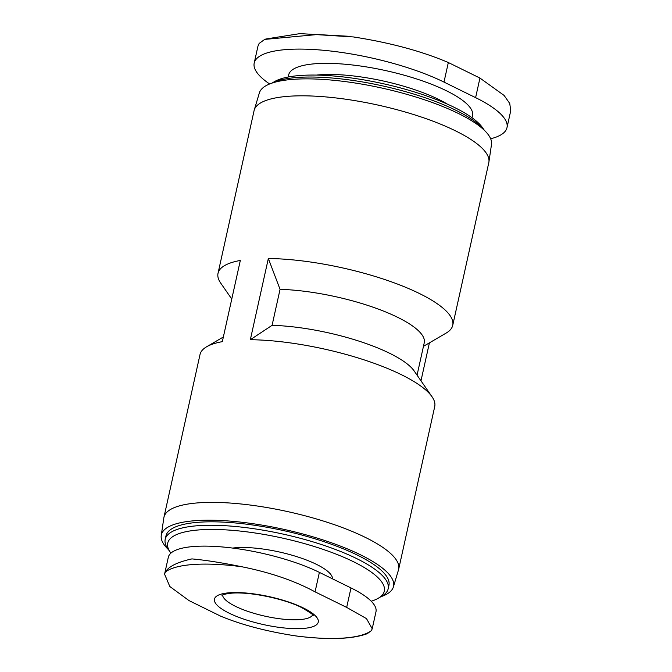 <?xml version="1.0" encoding="UTF-8"?>
<svg xmlns="http://www.w3.org/2000/svg" width="672" height="672" viewBox="0 0 672 672"><rect width="100%" height="100%" fill="white"/><g stroke="black" fill="none" stroke-linecap="round" stroke-linejoin="round"><path stroke-width="1.01" d="M223.348 337.008L206.606 346.786A120.204 32.239 -167.5 0 1 222.323 341.653L240.324 260.45A120.204 32.239 -167.5 0 0 218.022 273.319A120.204 32.239 -167.5 0 0 220.718 283.114L231.764 299.048M417.06 375.161L424.25 342.762A96.163 25.796 -167.5 0 0 378.143 309.028A96.163 25.796 -167.5 0 0 280.056 289.346L268.338 258.51A120.204 32.239 -167.5 0 1 419.429 293.513A120.204 32.239 -167.5 0 1 452.726 325.349A120.204 32.239 -167.5 0 1 446.149 333.085L423.452 346.332M280.056 289.346L272.084 325.332A96.163 25.796 -167.5 0 1 414.112 370.902L432.029 396.757A120.204 32.239 -167.5 0 0 401.428 374.716A120.204 32.239 -167.5 0 0 250.337 339.713L272.084 325.332M206.606 346.786A120.204 32.239 -167.5 0 0 200.021 354.522L163.96 517.196A120.204 32.239 -167.5 0 0 163.842 517.818L161.246 535.483A118.91 31.895 -167.5 0 0 168.445 549.62M380.898 596.719A118.91 31.895 -167.5 0 0 393.389 586.942L398.504 569.839A120.204 32.239 -167.5 0 0 398.664 569.234L434.725 406.552A120.204 32.239 -167.5 0 0 432.029 396.757M490.652 138.768A113.266 30.383 12.5 0 0 506.99 127.638A113.266 30.383 12.5 0 0 475.608 97.642L443.99 82.093L448.333 62.521L479.942 78.07L504.101 95.432L509.746 103.471L510.737 110.67M269.64 83.975A113.266 30.383 12.5 0 1 254.209 63.059A113.266 30.383 12.5 0 1 326.038 50.526A113.266 30.383 12.5 0 1 443.99 82.093M299.174 636.367L295.134 635.821C266.356 631.361 241.508 624.8 220.601 616.132L188.992 600.583L169.814 586.496L164.581 574.174L165.396 572.023C168.63 566.471 177.475 562.094 191.932 558.902C205.666 560.154 222.264 562.766 241.735 566.74C270.245 572.443 294.689 580.818 315.067 591.856L346.676 607.404L366.492 618.618L372.212 628.74L375.976 611.806A90.149 24.184 -167.5 0 0 350.994 587.933L319.385 572.384A90.149 24.184 -167.5 0 0 225.498 547.26A90.149 24.184 -167.5 0 0 168.328 557.239L164.573 574.165M484.31 130.25L482.546 127.714A110.922 29.753 -167.5 0 0 454.306 107.377A110.922 29.753 -167.5 0 0 274.52 81.598L271.858 83.152M484.168 130.116A114.19 30.626 -167.5 0 0 455.91 110.292A114.19 30.626 -167.5 0 0 272.042 83.093M452.726 325.349L488.796 162.674A120.204 32.239 -167.5 0 0 488.905 162.053L491.501 144.388A118.91 31.895 -167.5 0 0 458.447 113.509A118.91 31.895 -167.5 0 0 335.672 80.48A118.91 31.895 -167.5 0 0 259.358 92.929L254.243 110.032A120.204 32.239 -167.5 0 0 254.083 110.636L218.022 273.319M488.905 162.053A120.204 32.239 -167.5 0 0 455.49 130.838A120.204 32.239 -167.5 0 0 331.388 97.448A120.204 32.239 -167.5 0 0 254.243 110.032M420.983 380.822L429.4 342.863M398.664 569.234A120.204 32.239 -167.5 0 0 365.358 537.398A120.204 32.239 -167.5 0 0 240.181 503.899A120.204 32.239 -167.5 0 0 163.96 517.196M250.337 339.713L268.338 258.51M393.389 586.942A118.91 31.895 -167.5 0 0 360.604 554.854A118.91 31.895 -167.5 0 0 235.704 521.606A118.91 31.895 -167.5 0 0 161.246 535.483M371.221 601.23A110.922 29.753 -167.5 0 0 378.227 598.273L381.923 596.123A114.19 30.626 -167.5 0 0 388.172 588.773L388.937 585.32A114.19 30.626 -167.5 0 0 357.302 555.08A114.19 30.626 -167.5 0 0 238.384 523.261A114.19 30.626 -167.5 0 0 165.967 535.895L165.203 539.339A114.19 30.626 -167.5 0 0 167.765 548.646L170.201 552.157A110.922 29.753 -167.5 0 0 170.906 553.123M388.172 588.773A114.19 30.626 -167.5 0 0 356.538 558.524A114.19 30.626 -167.5 0 0 237.619 526.705A114.19 30.626 -167.5 0 0 165.203 539.339M378.227 598.273A110.922 29.753 -167.5 0 0 353.573 561.758A110.922 29.753 -167.5 0 0 224.137 529.78A110.922 29.753 -167.5 0 0 170.201 552.157M332.522 578.852A57.792 15.498 -167.5 0 0 316.42 564.329A57.792 15.498 -167.5 0 0 232.638 548.075M372.212 628.74L371.473 630.538L367.265 633.696C352.439 639.08 329.742 639.971 299.174 636.359M221.323 608.664A53.164 14.263 -167.5 0 0 297.788 628.673A53.164 14.263 -167.5 0 0 303.542 608.042A53.164 14.263 -167.5 0 0 230.009 592.729A53.164 14.263 -167.5 0 0 221.323 608.664M265.784 39.01L300.065 33.6L353.371 36.943C390.029 42.647 421.68 51.173 448.333 62.521M348.466 36.271L317.276 34.541L264.709 39.404L259.132 43.462L257.989 46.099M471.853 117.608A94.198 25.267 -167.5 0 0 446.468 90.787A94.198 25.267 -167.5 0 0 345.005 64.226A94.198 25.267 -167.5 0 0 288.49 76.952M447.367 104.126A85.529 22.94 -167.5 0 0 438.598 99.364A85.529 22.94 -167.5 0 0 316.378 75.088M319.385 572.384L315.067 591.856M350.994 587.933L346.676 607.404M295.134 635.821A109.452 29.358 -167.5 0 0 371.473 630.538M241.735 566.74A109.452 29.358 -167.5 0 0 165.396 572.023M475.608 97.642L479.942 78.07M222.6 594.997A46.234 12.398 -167.5 0 0 265.129 616.199A46.234 12.398 -167.5 0 0 312.631 614.956M254.209 63.059L257.972 46.091M506.99 127.638L510.754 110.67M222.054 595.325C222.062 595.736 220.844 594.334 231.941 593.132C251.891 591.604 286.7 599.668 301.804 607.681C310.565 612.822 314.294 615.426 312.992 615.485"/></g></svg>
